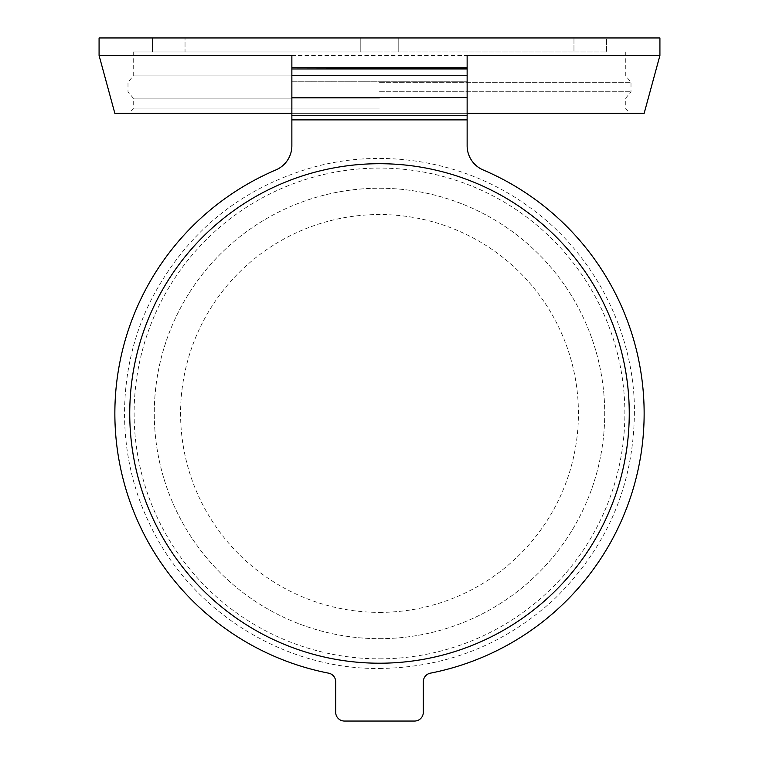 <?xml version="1.0" encoding="UTF-8"?>
<svg xmlns="http://www.w3.org/2000/svg" width="759" height="759" viewBox="0 0 759 759"><rect width="100%" height="100%" fill="white"/><g stroke="black" fill="none" stroke-linecap="round" stroke-linejoin="round"><path stroke-width="0.57" stroke-dasharray="3.79 2.85" d="M467.136 55.473L467.136 67.741L291.864 67.741L291.864 55.473M467.136 67.741L467.136 81.763L291.864 81.763L291.864 145.747A26.29 26.29 0 0 1 275.868 169.94A264.654 264.654 0 0 0 328.609 673.167A8.766 8.766 0 0 1 335.687 681.772L335.687 712.284A8.766 8.766 0 0 0 344.444 721.05L414.556 721.05A8.766 8.766 0 0 0 423.313 712.284L423.313 681.772A8.766 8.766 0 0 1 430.391 673.167A264.654 264.654 0 0 0 483.132 169.94A26.29 26.29 0 0 1 467.136 145.747L467.136 81.763L291.864 81.763L291.864 67.741M379.5 663.214A249.758 249.758 0 0 0 595.796 288.581A249.758 249.758 0 0 0 163.204 288.581A249.758 249.758 0 0 0 379.5 663.214A249.758 249.758 0 0 0 595.796 288.581A249.758 249.758 0 0 0 163.204 288.581A249.758 249.758 0 0 0 379.5 663.214A249.758 249.758 0 0 0 595.796 288.581A249.758 249.758 0 0 0 163.204 288.581A249.758 249.758 0 0 0 379.5 663.214A249.758 249.758 0 0 0 595.796 288.581A249.758 249.758 0 0 0 163.204 288.581A249.758 249.758 0 0 0 379.5 663.214M573.965 51.973L606.469 51.973L573.965 51.973L573.965 37.95L573.965 51.973L360.221 51.973L360.221 37.95L398.779 37.95L398.779 51.973L398.779 37.95L398.779 51.973L573.965 51.973M606.469 37.95L573.965 37.95L606.469 37.95L606.469 51.973L606.469 37.95M360.221 37.95L360.221 51.973L398.779 51.973L398.779 37.95L360.221 37.95L360.221 51.973L152.531 51.973L185.035 51.973L185.035 37.95L185.035 51.973L360.221 51.973L360.221 37.95L152.531 37.95L360.221 37.95M152.531 37.95L152.531 51.973L152.531 37.95M99.078 37.95L659.922 37.95M398.779 37.95L573.965 37.95L398.779 37.95M467.136 119.884L291.864 119.884M99.078 55.473L659.922 55.473M114.846 113.319L644.154 113.319M467.136 113.319L291.864 113.319M379.5 113.319L630.131 113.319L379.5 113.319M379.5 108.935L133.252 108.935L379.5 108.935M379.5 98.148L133.252 98.148L379.5 98.148M379.5 91.744L631.004 91.744L379.5 91.744M379.5 82.304L631.004 82.304L379.5 82.304M379.5 75.909L133.252 75.909L379.5 75.909M379.5 51.973L133.252 51.973L379.5 51.973M379.5 638.68A225.214 225.214 0 0 0 574.544 300.849A225.214 225.214 0 0 0 184.456 300.849A225.214 225.214 0 0 0 379.5 638.68A225.214 225.214 0 0 0 574.544 300.849A225.214 225.214 0 0 0 184.456 300.849A225.214 225.214 0 0 0 379.5 638.68M379.5 658.831A245.375 245.375 0 0 0 592.001 290.773A245.375 245.375 0 0 0 166.999 290.773A245.375 245.375 0 0 0 379.5 658.831M291.864 97.541L467.136 97.541M379.5 612.39A198.924 198.924 0 0 0 551.774 313.998A198.924 198.924 0 0 0 207.226 313.998A198.924 198.924 0 0 0 379.5 612.39M133.252 51.973L133.252 75.909L127.996 82.304L127.996 91.744L133.252 98.148L133.252 108.935L128.869 113.319M625.748 51.973L625.748 75.909L631.004 82.304L631.004 91.744L625.748 98.148L625.748 108.935L630.131 113.319M379.5 668.47C446.463 667.597 504.65 644.552 554.07 599.354C608.614 546.224 635.387 481.586 634.391 405.448C632.427 327.831 592.485 252.396 529.393 207.15C469.015 162.768 388.561 147.417 316.086 166.458C242.69 186.742 188.09 230.48 152.284 297.689C116.611 366.644 115.264 451.994 148.755 522.04C188.944 609.989 282.794 669.552 379.5 668.47"/><path stroke-width="1.14" d="M467.136 67.741L291.864 67.741L467.136 68.101L467.136 55.473L659.922 55.473L659.922 37.95L99.078 37.95L99.078 55.473L291.864 55.473L291.864 67.741M467.136 68.101L467.136 145.747A26.29 26.29 0 0 0 483.132 169.94A264.654 264.654 0 0 1 430.391 673.167A8.766 8.766 0 0 0 423.313 681.772L423.313 712.284A8.766 8.766 0 0 1 414.556 721.05L344.444 721.05A8.766 8.766 0 0 1 335.687 712.284L335.687 681.772A8.766 8.766 0 0 0 328.609 673.167A264.654 264.654 0 0 1 275.868 169.94A26.29 26.29 0 0 0 291.864 145.747L291.864 68.101M467.136 119.884L291.864 119.884M379.5 663.214A249.758 249.758 0 0 0 595.796 288.581A249.758 249.758 0 0 0 163.204 288.581A249.758 249.758 0 0 0 379.5 663.214M659.922 55.473L644.154 113.319L467.136 113.319M291.864 113.319L114.846 113.319L99.078 55.473M467.136 97.541L291.864 97.541M467.136 75.255L291.864 75.255M467.136 68.965L291.864 68.965M467.136 115.501L291.864 115.501"/></g></svg>
